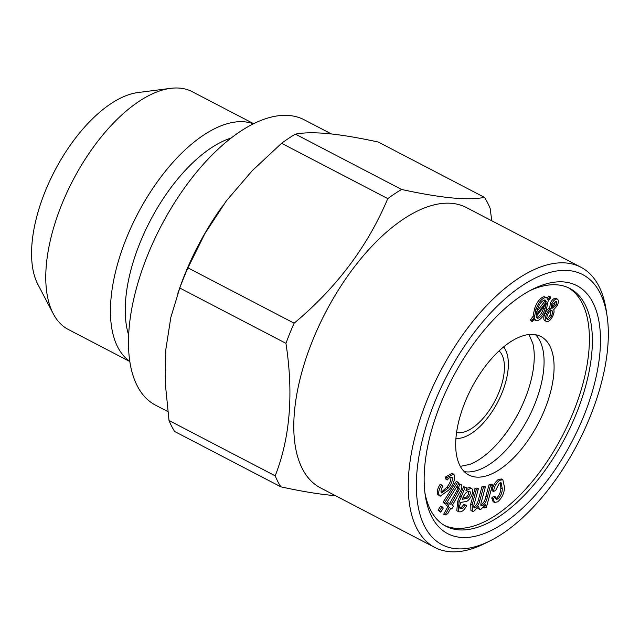 <?xml version="1.0" encoding="UTF-8"?>
<svg xmlns="http://www.w3.org/2000/svg" width="640" height="640" viewBox="0 0 640 640"><rect width="100%" height="100%" fill="white"/><g stroke="black" fill="none" stroke-linecap="round" stroke-linejoin="round"><path stroke-width="0.96" d="M401.6 189.472C420.896 193.68 437.568 196.496 451.624 197.896C465.28 199.152 476.232 198.976 484.496 197.384L378.312 142.048C358.84 137.808 342.16 135 328.288 133.624C314.52 132.368 303.56 132.544 295.416 134.136L401.6 189.472A181.952 88.048 -62.5 0 0 387.768 198.608L281.584 143.28L252.12 170.824L226.344 200.88L204.912 233.592L187.944 267.864L294.128 323.192C336.536 287.784 367.744 246.256 387.768 198.608M484.496 197.384A181.952 88.048 -62.5 0 1 490.144 208.384L491.776 220.784M479.432 509.312L478.536 506.352L473.792 511.312L472.352 511.264L472.16 504.768L476.36 489.312L478.368 488.752L474.52 502.936C473.424 505.992 473.616 507.648 475.112 507.888C477.464 506.552 479.048 504.064 479.856 500.432L483.408 487.352L485.44 486.792L481.464 501.416C480.496 504.264 480.728 505.768 482.152 505.936C484.824 504.192 486.544 501.24 487.328 497.072L490.496 485.392L492.512 484.832L486.392 507.352L484.584 507.848L485.448 504.688L480.84 509.352L479.432 509.312L477.464 508.056M550.544 297.992L548.128 301.12L546.504 308.848C544.256 315.448 541.104 319.44 537.048 320.832L535.856 320.608L534.584 318.616L532.288 321.584L530.864 320.84L530.592 319.576L533 316.472L534.576 308.72C536.84 302.056 540 298.04 544.072 296.664L546.696 297.64L547.976 299.696L550.256 296.736L550.544 297.992M458.84 487.896L458.344 487.72L459.984 484.312L461.216 484.696C462.496 486.392 461.896 489.072 459.424 492.752L452.384 505.368L453.408 506.072L451.792 508.968L450.768 508.264L447.736 513.696L445.096 514.968L449.368 507.304L447.96 506.328L449.576 503.44L450.984 504.416L459.304 489.208L459.04 488L456.92 486.976L457.928 484.88M458.56 483.568L461.216 484.696M479.856 500.432L478.432 499.696L481.984 486.608L484.016 486.048L485.44 486.792M483.408 487.352L481.984 486.608M462.824 498.008L464.184 497.832C465.64 498.048 467.016 496.944 468.288 494.512L468.768 491.144M167.808 411.56L155.544 405.168A160.888 77.848 -62.5 0 1 160.856 226.52A160.888 77.848 -62.5 0 1 304.24 119.816L331.328 133.936M546.376 303.392L536.208 316.512L537.16 318.112L537.968 318.264C541.032 317.072 543.368 313.984 544.976 309L546.376 303.392M451.04 477.04L452.296 477.696C451.088 476.528 449.432 477.28 447.344 479.936L446.776 477.808L453.432 474.064L454.328 475.048C455.2 479.488 453.472 484.392 449.136 489.76L440.16 496.224L439.16 495.144C438.168 492.432 438.992 489.04 441.632 484.96L442.872 486.16C441.28 488.584 440.704 490.664 441.152 492.392L441.736 493.008L448.176 488.04C451.264 484.4 452.64 480.952 452.296 477.696L451.8 477.152M532.288 321.584L532.016 320.32L530.592 319.576M449.664 503.496L456.72 490.848L457.88 488.472L457.616 487.256M535.536 334.744A78.048 37.768 -62.5 0 1 529.144 416.504A78.048 37.768 -62.5 0 1 465.928 471.848A78.048 37.768 -62.5 0 1 464.216 471.616M475.936 477.064A78.048 37.768 -62.5 0 1 468.816 475A78.048 37.768 -62.5 0 1 471.392 388.336A78.048 37.768 -62.5 0 1 540.952 336.576A78.048 37.768 -62.5 0 1 541.704 416.464A78.048 37.768 -62.5 0 1 475.936 477.064M503.576 346.952A52.672 25.488 -62.5 0 1 505.432 349.792A52.672 25.488 -62.5 0 1 497.752 402.072A52.672 25.488 -62.5 0 1 459.304 438.32A52.672 25.488 -62.5 0 1 455.912 438.424M556.056 298.408L557.224 299.04C558.784 300.008 558.776 302.24 557.192 305.736L553.704 309.736C554.384 311.264 554.072 313.368 552.768 316.024C550.816 319.992 548.728 321.888 546.504 321.72C544.728 320.568 544.768 317.96 546.624 313.92C547.856 311.192 549.336 309.512 551.072 308.864L551.816 303.856C553.512 300.44 555.312 298.832 557.224 299.04L556.248 298.528M532.016 320.32L534.416 317.208L536 309.464C538.264 302.8 541.424 298.776 545.496 297.408L546.696 297.64M546.328 301.832L545.4 300.128L544.576 299.968C541.48 301.152 539.12 304.28 537.504 309.352L536.136 315L546.328 301.832L544.904 301.088L544.52 299.976M484.584 507.848L483.616 507.344M445.096 514.968L443.672 514.224L447.952 506.568L446.536 505.592L448.152 502.696L449.576 503.44M449.368 507.304L447.952 506.568M460.216 508.432L460.688 508.6C462.208 508.96 463.72 507.728 465.232 504.896L466.656 505.8C464.088 510.4 461.536 512.384 459 511.744L458.208 511.456L459.048 502.24L465.088 487.416L466.848 487.832L465.928 490.72L471.064 488.264C473.12 489.016 473.28 491.456 471.552 495.568C469.384 499.92 467.024 501.992 464.456 501.792L460.848 502.408L459.368 506.776L460.688 508.6L459.856 508.168M552.288 307.408L554.608 304.592L555.328 301.4M552.744 308.2L556.024 305.328C556.968 303.288 557.016 301.936 556.168 301.28L553.04 304.176C552.064 306.248 552.008 307.608 552.88 308.256L552.648 308.136M556.024 305.328L554.608 304.592M473.688 507.152C476.048 505.808 477.624 503.328 478.432 499.696M474.368 507.848L475.112 507.888L473.912 507.264M480.736 505.2C483.4 503.456 485.12 500.496 485.904 496.328L489.08 484.648L491.088 484.088L492.512 484.832M481.408 505.912L482.152 505.936L480.976 505.328M544.976 309L543.552 308.256L544.24 306.144M502.272 488.768L501.192 482.856L499.304 483.208L495.624 490.472L493.512 491.448C494.224 486.76 496.256 483.056 499.584 480.328L502.808 479.696L504.52 487.232C504.32 493.048 502.056 497.912 497.728 501.824L494.568 502.472L493.128 498.712L495.288 496.8L496.288 499.312L497.888 499.016C500.784 496.128 502.24 492.712 502.272 488.768L500.848 488.024L500.4 482.736M499.584 480.328L498.16 479.584L501.384 478.96L502.808 479.696M442.104 506.784L443.296 508.064L440.72 512.144L439.528 510.864L442.104 506.784L440.68 506.04L438.104 510.12L440.72 512.144M472.352 511.264L470.928 510.528L470.736 504.024L474.936 488.568L476.952 488.016L478.368 488.752M458.976 483.216L445.76 504.176L444.336 503.432L443.136 502.152L456.36 481.192L458.976 483.216M441 402.856A139.816 67.656 -62.5 0 1 532.976 289.064A139.816 67.656 -62.5 0 1 600.016 351.536A139.816 67.656 -62.5 0 1 514.912 514.84A139.816 67.656 -62.5 0 1 425.304 495.688A139.816 67.656 -62.5 0 1 441 402.856M530.28 290.448A134.072 64.872 -62.5 0 1 569.808 288.44A134.072 64.872 -62.5 0 1 565.384 437.32A134.072 64.872 -62.5 0 1 445.896 526.232A134.072 64.872 -62.5 0 1 424.896 492.688M469.712 495.248C470.664 492.904 470.528 491.544 469.304 491.192C466.816 491.312 464.664 493.568 462.84 497.96L462.208 499.384L465.608 498.568C467.064 498.792 468.432 497.688 469.712 495.248L468.288 494.512M129.776 361.504L68.344 329.496A134.072 64.872 -62.5 0 1 53.224 313.704A134.072 64.872 -62.5 0 1 72.768 180.624A134.072 64.872 -62.5 0 1 170.648 88.352A134.072 64.872 -62.5 0 1 192.256 91.704L253.688 123.712M53.224 313.704L37.912 284.456A114.168 55.24 -62.5 0 1 54.552 171.128A114.168 55.24 -62.5 0 1 137.904 92.56L170.648 88.352M275.2 475.832C290.112 437.8 293.696 393.632 285.944 343.336L179.768 288.008L170.808 317.504L165.832 349.552L165.368 384.264L169.016 420.504L275.2 475.832A181.952 88.048 -62.5 0 0 280.848 486.832L174.672 431.504A181.952 88.048 -62.5 0 1 169.016 420.504M551.816 303.856L550.392 303.12C552.088 299.704 553.896 298.096 555.8 298.296M459.048 502.24L457.624 501.496L463.664 486.68L466.848 487.832M497.888 499.016L496.464 498.272C499.36 495.392 500.816 491.976 500.848 488.024M537.968 318.264L536.584 317.544M551.576 315.656C552.808 313.04 552.88 311.312 551.8 310.472C550.352 310.472 549.024 311.752 547.808 314.304C546.576 316.904 546.496 318.632 547.568 319.48C549.016 319.504 550.36 318.224 551.576 315.656L550.16 314.912L551.04 310.496M459.984 484.312L458.704 483.648M129.728 361.224A134.072 64.872 -62.5 0 1 137.432 214.312A134.072 64.872 -62.5 0 1 253.424 123.84M451.792 508.968L450.696 508.4M495.688 498.64L496.464 498.272M495.288 496.8L493.864 496.056L491.704 497.976L493.144 501.728L494.568 502.472M536.552 317.52C539.608 316.328 541.944 313.24 543.552 308.256M459.304 489.208L457.88 488.472M177.832 293.36L179.536 288.464A160.888 77.848 -62.5 0 1 222.328 206.352L222.672 205.872M335.384 495.64L330.88 495.264C316.832 493.856 300.152 491.048 280.848 486.832M489.816 541L484.504 543.632A158.008 76.456 -62.5 0 1 449.256 551.648A158.008 76.456 -62.5 0 1 434.832 547.464L320.384 487.824A158.008 76.456 -62.5 0 1 325.592 312.36A158.008 76.456 -62.5 0 1 466.416 207.568L580.872 267.208A158.008 76.456 -62.5 0 1 606.184 310.112L607.072 315.976A152.264 73.68 -62.5 0 1 489.816 541A152.264 73.68 -62.5 0 1 455.848 548.72A152.264 73.68 -62.5 0 1 461.936 349.96A152.264 73.68 -62.5 0 1 607.072 315.976M285.944 343.336A181.952 88.048 -62.5 0 1 294.128 323.192M446.776 477.808L445.352 477.064L452.008 473.328L453.432 474.064M535.856 320.608L533.928 319.464M445.76 504.176L444.56 502.896L457.784 481.936M447.344 479.936L445.92 479.192L445.352 477.064M444.56 502.896L443.136 502.152M447.96 506.328L446.536 505.592M546.624 313.92L545.2 313.176C546.432 310.456 547.912 308.768 549.648 308.128L550.392 303.12M551.072 308.864L549.648 308.128M434.832 547.464A158.008 76.456 -62.5 0 1 440.048 372.008A158.008 76.456 -62.5 0 1 580.872 267.208M465.232 504.896L463.808 504.152C462.296 506.984 460.784 508.224 459.264 507.864M536.776 311.592L544.904 301.088M460.312 466.376L469.88 464.384A78.048 37.768 117.5 0 0 518.528 412.896A78.048 37.768 117.5 0 0 532.856 343.528L529.008 334.552M179.768 288.008A181.952 88.048 -62.5 0 1 187.944 267.864M444.432 525.416A134.072 64.872 117.5 0 0 455.16 528.232A134.072 64.872 117.5 0 0 567.408 425.688A134.072 64.872 117.5 0 0 568.304 287.704M493.512 491.448L492.088 490.704C492.808 486.024 494.832 482.312 498.16 479.584M466.752 488.248L469.648 487.52L471.584 488.448L469.648 487.52M458.208 511.456L456.784 510.72L457.624 501.496M546.008 321.464L546.504 321.72M545.08 320.984C543.304 319.824 543.344 317.224 545.2 313.176M547.224 298.08L548.84 295.992L550.256 296.736M441.144 492.376L446.752 487.296C449.84 483.664 451.216 480.216 450.872 476.952M440.16 496.224L437.736 494.4C436.744 491.696 437.568 488.304 440.208 484.224L441.632 484.96M536 309.464L534.576 308.72M545.496 297.408L544.072 296.664M493.128 498.712L491.704 497.976M128.616 335.008A123.536 59.776 -62.5 0 1 150.12 220.928A123.536 59.776 -62.5 0 1 231.304 137.944M439.16 495.144L437.736 494.4M281.584 143.28A181.952 88.048 -62.5 0 1 295.416 134.136M439.528 510.864L438.104 510.12M490.496 485.392L489.08 484.648M465.088 487.416L463.664 486.68M499.104 350.88A46.448 22.472 -62.5 0 1 495.704 399.464A46.448 22.472 -62.5 0 1 457.928 432.712A46.448 22.472 -62.5 0 1 456.56 432.512M534.416 317.208L533 316.472M448.176 488.04L446.752 487.296M546.144 318.736C547.6 318.76 548.936 317.488 550.16 314.912M476.36 489.312L474.936 488.568M458.144 491.592L456.72 490.848M487.328 497.072L485.904 496.328M472.16 504.768L470.736 504.024M461.352 497.088L459.928 496.352M465.608 498.568L464.184 497.832M505.432 349.792L503.84 346.736M459.304 438.32L455.888 438.76"/></g></svg>
